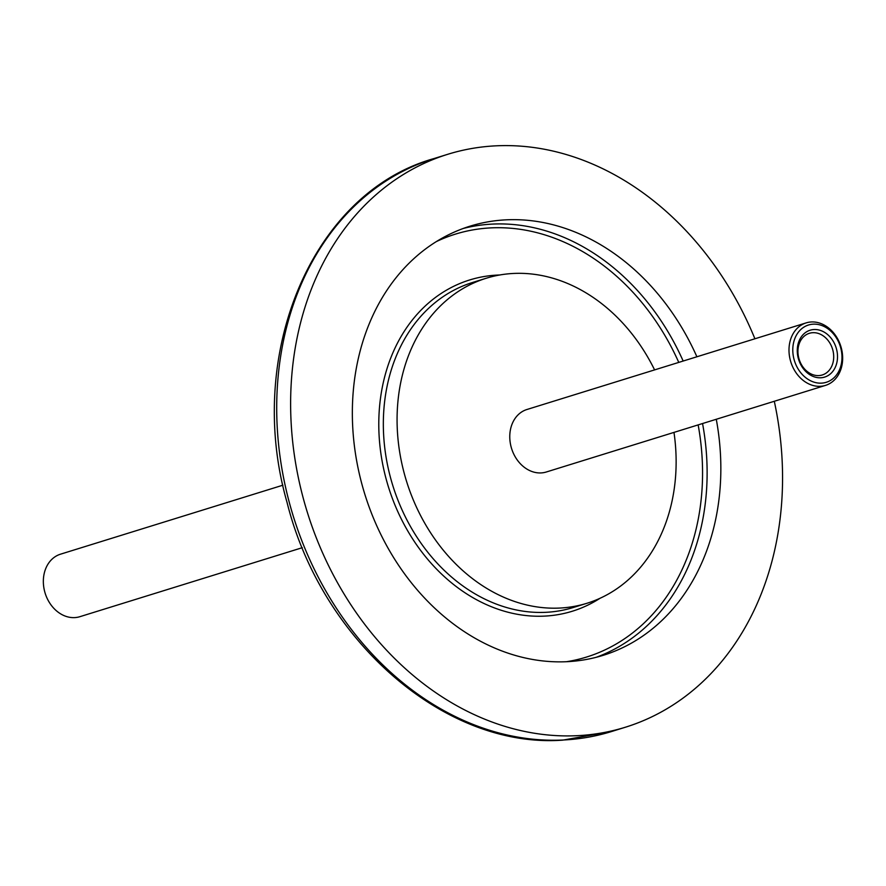 <?xml version="1.0" encoding="UTF-8"?>
<svg xmlns="http://www.w3.org/2000/svg" width="886" height="886" viewBox="0 0 886 886"><rect width="100%" height="100%" fill="white"/><g stroke="black" fill="none" stroke-linecap="round" stroke-linejoin="round"><path stroke-width="1.33" d="M654.588 369.894A170.134 136.234 72.8 0 0 513.382 273.464A170.134 136.234 72.8 0 0 486.192 278.259A170.134 136.234 72.8 0 0 402.056 464.485A170.134 136.234 72.8 0 0 559.808 608.051A170.134 136.234 72.8 0 0 587.008 603.255A170.134 136.234 72.8 0 0 673.98 432.39M696.894 356.77A224.667 179.902 72.8 0 0 505.939 219.839A224.667 179.902 72.8 0 0 470.034 226.174A224.667 179.902 72.8 0 0 358.93 472.094A224.667 179.902 72.8 0 0 567.25 661.676A224.667 179.902 72.8 0 0 603.156 655.341A224.667 179.902 72.8 0 0 716.276 419.277M754.905 338.773A299.922 240.161 72.8 0 0 495.673 145.847A299.922 240.161 72.8 0 0 447.74 154.297A299.922 240.161 72.8 0 0 299.413 482.593A299.922 240.161 72.8 0 0 577.517 735.668A299.922 240.161 72.8 0 0 625.461 727.207A299.922 240.161 72.8 0 0 774.298 401.28M814.035 329.526A24.542 19.647 -107.2 0 1 837.237 352.661A24.542 19.647 -107.2 0 1 820.735 377.779A24.542 19.647 -107.2 0 1 797.544 354.644A24.542 19.647 -107.2 0 1 814.035 329.526M818.797 375.586A21.818 17.465 72.8 0 0 822.286 374.966A21.818 17.465 72.8 0 0 833.073 351.1A21.818 17.465 72.8 0 0 812.85 332.693A21.818 17.465 72.8 0 0 809.361 333.302A21.818 17.465 72.8 0 0 798.574 357.18A21.818 17.465 72.8 0 0 818.797 375.586M813.293 324.165A29.991 24.011 72.8 0 0 793.125 354.865A29.991 24.011 72.8 0 0 821.477 383.14A29.991 24.011 72.8 0 0 841.645 352.44A29.991 24.011 72.8 0 0 813.293 324.165M820.292 386.307A32.716 26.203 -107.2 0 1 789.947 358.697A32.716 26.203 -107.2 0 1 806.127 322.892A32.716 26.203 -107.2 0 1 811.366 321.961A32.716 26.203 -107.2 0 1 841.7 349.571A32.716 26.203 -107.2 0 1 825.519 385.388A32.716 26.203 -107.2 0 1 820.292 386.307M282.9 485.196L60.481 554.193A32.716 26.203 72.8 0 0 44.3 590.01A32.716 26.203 72.8 0 0 74.634 617.608A32.716 26.203 72.8 0 0 79.873 616.689L302.292 547.692M825.519 385.388L546.285 472.005A32.716 26.203 -107.2 0 1 541.058 472.925A32.716 26.203 -107.2 0 1 510.724 445.315A32.716 26.203 -107.2 0 1 526.904 409.509L806.127 322.892M611.528 731.537L562.643 740.153C444.971 748.692 321.629 641.099 287.042 502.395C244.536 354.4 312.271 192.716 433.808 158.616A299.922 240.161 72.8 0 0 285.491 486.912A299.922 240.161 72.8 0 0 563.585 739.987A299.922 240.161 72.8 0 0 611.528 731.537L625.461 727.207M486.192 278.259L472.459 282.512A170.134 136.234 72.8 0 0 388.323 468.749A170.134 136.234 72.8 0 0 546.086 612.304A170.134 136.234 72.8 0 0 573.275 607.508L587.008 603.255M499.726 274.992A173.412 138.858 72.8 0 0 497.334 275.081A173.412 138.858 72.8 0 0 380.758 452.591A173.412 138.858 72.8 0 0 544.657 616.102A173.412 138.858 72.8 0 0 600.01 598.294M596.245 657.29A224.667 179.902 72.8 0 0 702.554 423.53M683.161 361.034A224.667 179.902 72.8 0 0 492.217 224.103A224.667 179.902 72.8 0 0 463.223 228.477M566.586 661.698A221.4 177.278 72.8 0 0 698.146 424.892M678.765 362.396A221.4 177.278 72.8 0 0 490.789 227.89A221.4 177.278 72.8 0 0 436.277 241.623M433.808 158.616L447.74 154.297"/></g></svg>
